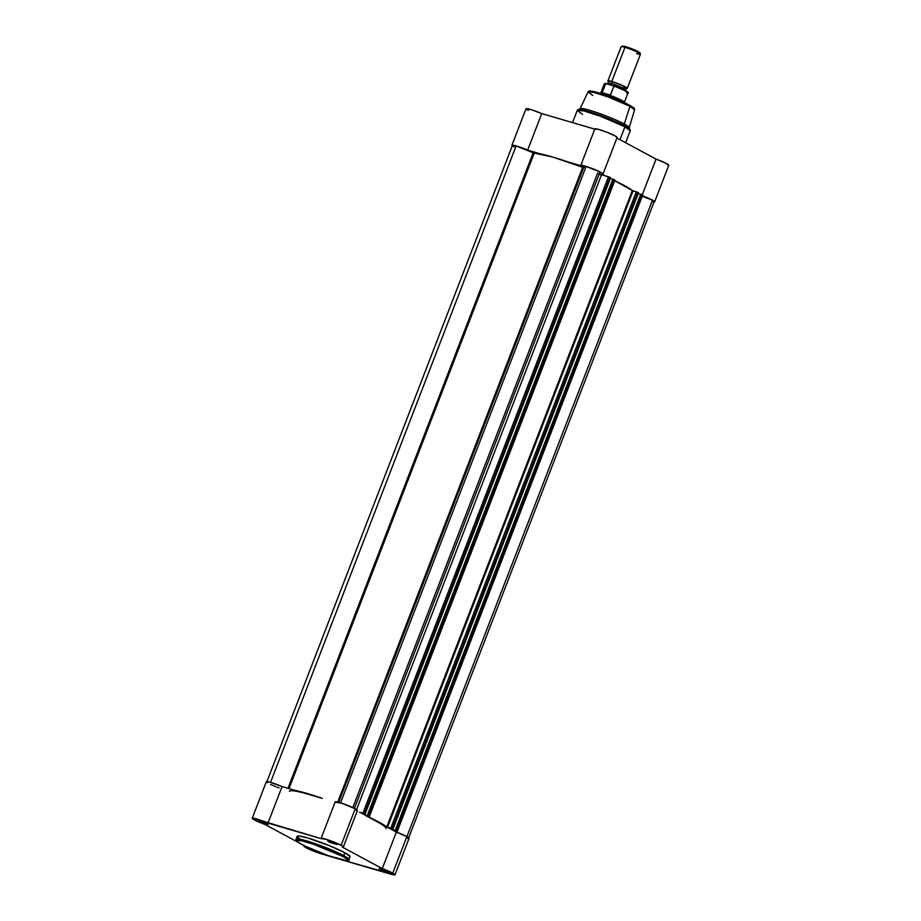 <?xml version="1.0" encoding="UTF-8"?>
<svg xmlns="http://www.w3.org/2000/svg" width="921" height="921" viewBox="0 0 921 921"><rect width="100%" height="100%" fill="white"/><g stroke="black" fill="none" stroke-linecap="round" stroke-linejoin="round"><path stroke-width="1.38" d="M381.639 869.159L386.44 871.013L381.639 869.159M380.005 869.378L380.764 868.894L380.005 869.378L381.409 870.069L388.708 872.325L380.005 869.378M387.741 871.646L379.084 868.607L387.741 871.646M329.983 841.334L334.784 843.187L329.983 841.334M328.348 841.564L329.108 841.069L328.348 841.564L330.616 842.623L337.051 844.499L328.348 841.564L337.04 844.499L331.019 841.679L327.657 840.769L328.348 841.564M261.115 821.187L265.916 823.029L261.115 821.187M259.48 821.405L260.24 820.922L259.48 821.405L260.885 822.096L268.184 824.353L259.48 821.405M267.217 823.673L258.559 820.634L267.217 823.673M319.138 852.236L311.436 849.035L319.173 852.236M301.697 844.396C296.401 841.736 291.888 837.811 306.808 842.116C322.131 846.652 338.893 854.181 342.554 856.346A1.036 0.794 -61.7 0 0 343.706 855.621L319.046 844.994L302.479 839.733L296.021 839.192A28.39 2.924 21.1 0 1 314.614 843.417A28.39 2.924 21.1 0 1 343.706 855.621L344.811 852.731A28.39 2.924 -158.9 0 0 315.73 840.539A28.39 2.924 -158.9 0 0 297.126 836.314L299.59 836.049L307.706 837.96L329.914 845.892L344.811 852.731L343.706 855.621A28.39 2.924 21.1 0 1 348.978 859.627L343.706 855.621A1.036 0.794 118.3 0 1 342.554 856.346L347.367 859.535L347.413 860.433L346.215 860.559L328.463 855.713L305.081 846.123L298.128 842.255L296.62 840.516L301.535 840.735L313.393 844.212L342.554 856.346C347.862 859.005 352.363 862.942 337.454 858.625C322.12 854.089 305.358 846.572 301.697 844.396A1.036 0.794 118.3 0 1 301.57 844.338A1.036 0.794 -61.7 0 0 301.697 844.396M301.466 844.269A1.036 0.794 -61.7 0 0 301.57 844.338C310.895 849.15 321.936 853.629 334.691 857.796C345.375 860.974 350.141 861.596 348.978 859.627L350.072 856.449L344.811 852.731A28.39 2.924 -158.9 0 1 350.095 856.749L349.358 857.083M392.772 873.12A11.915 1.232 21.1 0 1 394.994 874.8A11.915 1.232 21.1 0 1 390.55 874.11L341.023 859.615L394.89 874.892L392.772 873.12L406.875 836.59L392.772 873.12L382.273 868.607A11.915 1.232 21.1 0 1 392.772 873.12M394.994 874.8L409.085 838.271A11.915 1.232 -158.9 0 0 406.875 836.59L396.364 832.066L376.401 821.313A51.795 5.33 21.1 0 1 386.037 828.647M252.239 818.251A11.915 1.232 21.1 0 1 267.976 823.109L282.068 786.58L308.685 794.363A51.795 5.33 21.1 0 0 289.378 791.346A51.795 5.33 21.1 0 1 308.685 794.363L282.068 786.58A11.915 1.232 -158.9 0 0 266.33 781.722L252.239 818.251A11.915 1.232 21.1 0 0 264.96 824.456L298.289 842.404L264.96 824.456L253.897 819.632L252.273 818.435L252.999 818.113L321.21 838.686L326.31 839.33L341.115 845.294A11.915 1.232 21.1 0 1 343.337 846.986A11.915 1.232 21.1 0 1 342.336 847.09L382.273 868.607L342.336 847.09L343.337 846.963L357.429 810.445A11.915 1.232 -158.9 0 0 355.218 808.765L341.115 845.294L343.337 846.963M304.057 845.628L303.895 846.065A11.915 1.232 21.1 0 0 309.836 849.553A11.915 1.232 21.1 0 0 321.682 853.963L333.529 857.428L312.99 850.889L305.599 847.481L303.907 846.215L304.886 845.962M310.216 848.46L311.137 849.231L310.181 848.494M304.068 841.195L304.77 841.541M297.149 836.613L299.716 838.766M407.543 838.294L409.074 838.145L406.875 836.59A11.915 1.232 -158.9 0 0 396.364 832.066L382.273 868.607L396.364 832.066L376.401 821.313M356.427 810.561L357.371 810.238L355.218 808.765L341.115 845.294A11.915 1.232 21.1 0 0 328.912 840.182A11.915 1.232 21.1 0 0 321.107 838.409A11.915 1.232 21.1 0 0 321.21 838.686L267.976 823.109L282.068 786.58L270.003 782.194L266.687 781.572L267.378 782.723M270.555 784.416L275.195 786.442M276.473 786.948L279.051 787.916M321.107 838.409L335.198 801.869A11.915 1.232 -158.9 0 1 343.003 803.642A11.915 1.232 -158.9 0 1 355.218 808.765L342.036 803.319L335.302 802.156M308.685 794.363L312.622 795.548L308.685 794.363M303.895 846.077A11.915 1.232 21.1 0 1 304.69 845.938M533.904 153.024L288.687 788.514L533.904 153.024L552.531 156.984L583.269 167.472L338.341 802.203L583.269 167.472L586.09 166.448L599.974 171.974A11.397 1.174 -158.9 0 0 586.09 166.448L583.649 167.541L338.709 802.306L583.649 167.541L582.705 167.277A54.903 5.653 -158.9 0 0 534.238 153.093L289.021 788.606L534.238 153.093L533.178 152.771L533.904 153.024M287.951 788.295L533.178 152.771L287.951 788.295M337.754 802.064L582.705 167.277L337.754 802.064M601.39 175.151A51.795 5.33 -158.9 0 0 599.122 174.184A51.795 5.33 -158.9 0 1 601.39 175.151M598.869 173.712L610.462 177.684M610.232 178.455L612.81 179.238L610.232 178.455M599.237 173.873L609.84 177.293L364.255 813.727L609.84 177.293L610.439 177.603L364.854 814.049L362.909 813.185L608.482 176.751L362.909 813.185L359.42 812.172L364.255 813.727L360.94 812.898L364.774 814.958L367.594 815.787L612.845 179.158L614.837 180.09M614.71 180.746L632.451 190.555L638.391 192.685L392.807 829.13L388.8 827.898L397.055 831.387L393.371 830.454L397.239 831.536L642.697 195.102M397.239 831.536L642.639 194.953L397.055 831.387L396.456 831.076L642.041 194.63L642.639 194.953L642.041 194.63L396.456 831.076L395.777 830.8L641.718 194.481L640.705 194.17L641.361 194.354L395.777 830.8L395.121 830.615L640.705 194.17L395.454 830.788L392.634 829.959L638.092 193.456L640.671 194.239L638.218 193.525L392.634 829.959L388.8 827.898L392.807 829.13L638.276 192.673M408.602 838.087L654.186 201.641A11.397 1.174 -158.9 0 0 652.471 200.248L406.921 836.613L652.471 200.248L642.386 196.242L652.471 200.248L654.186 201.538L652.885 201.699M514.114 146.853L513.216 146.312M512.398 145.564L516.094 145.967L533.178 152.771L516.094 145.967A11.397 1.174 -158.9 0 0 512.398 145.46L266.814 781.906M610.416 177.672L364.946 814.129L360.94 812.898L364.774 814.958L610.358 178.513L364.774 814.958L369.379 816.547L365.545 815.499M365.775 815.592L386.751 826.931M387.062 827.081L392.714 829.061L392.116 828.739L637.7 192.293L638.299 192.616L392.807 829.13M295.088 790.379L322.292 798.346A54.903 5.653 21.1 0 0 295.088 790.379M614.721 180.067L369.194 816.386L368.596 816.064L614.18 179.63L614.779 179.94L369.379 816.536L365.568 815.488M601.551 174.714L356.588 809.571L601.551 174.714M612.845 179.158L367.26 815.603L368.596 816.064L614.18 179.63L613.501 179.353L367.916 815.799L613.501 179.353L612.845 179.158M270.544 782.343L516.094 145.967L270.544 782.343M340.528 802.836L586.09 166.448L340.528 802.836M354.412 808.35L599.974 171.974L354.412 808.35M387.223 827.15L390.769 828.198L636.342 191.752L390.769 828.198L392.116 828.739L637.7 192.293L633.084 190.797L387.511 827.242L633.084 190.797L632.336 190.486L386.762 826.897L632.336 190.486A54.903 5.653 -158.9 0 0 614.503 180.643M366.201 815.822A54.903 5.653 21.1 0 1 386.601 826.816M592.698 95.45L588.07 91.904L580.08 108.782A26.318 2.705 21.1 0 1 597.407 112.742A26.318 2.705 21.1 0 1 624.277 124.024L624.968 126.05L602.081 116.092L585.86 110.762L578.043 109.576A28.079 2.89 21.1 0 1 597.499 114.434A28.079 2.89 21.1 0 1 624.968 126.05L624.277 124.024A26.318 2.705 -158.9 0 0 598.546 113.145A26.318 2.705 -158.9 0 0 580.311 108.586L577.248 110.37L583.718 110.911L600.273 116.173L624.933 126.799A1.036 0.794 -61.7 0 0 624.968 126.05A28.079 2.89 21.1 0 1 630.16 129.688L624.968 126.05A1.036 0.794 118.3 0 1 624.933 126.799A28.39 2.924 -158.9 0 0 595.841 114.595A28.39 2.924 -158.9 0 0 577.248 110.37L572.528 122.608M582.521 114.388L577.248 110.37M629.527 105.224A1.036 0.794 118.3 0 1 629.952 106.341L634.592 109.852A24.936 2.567 -158.9 0 0 629.952 106.341L624.277 124.024L629.952 106.341A24.936 2.567 -158.9 0 0 604.487 95.657A24.936 2.567 -158.9 0 0 588.07 91.904L593.849 92.422L608.401 97.05L629.952 106.341A1.036 0.794 -61.7 0 0 629.527 105.224L607.722 95.911L593.78 91.605L589.371 91.616M619.96 139.658L624.933 126.799L619.96 139.658M668.381 165.446L665.975 163.305L656.04 159.091L616.897 138.012L656.04 159.091L642.282 194.757L656.04 159.091A11.915 1.232 -158.9 0 1 668.761 165.296L654.67 201.826A11.915 1.232 21.1 0 1 654.06 201.975M616.909 137.597L615.758 136.273L607.572 132.486L598.12 129.251L594.989 129.182M512.444 145.932L511.903 145.299L512.571 145.127L515.633 145.76L527.652 150.135L541.744 113.594L594.793 129.124L541.744 113.594L531.198 109.657L526.006 108.77M526.121 109.035L528.228 110.428M632.186 190.371L632.808 190.705L632.186 190.371M641.949 195.632L652.977 200.433L654.658 201.687L653.657 201.941M602.012 174.115L605.005 175.727L602.012 174.115L603.013 173.908L601.655 172.803L593.469 169.015L584.018 165.792L580.886 165.711A11.915 1.232 21.1 0 1 580.783 165.423A11.915 1.232 21.1 0 1 592.341 168.578A11.915 1.232 21.1 0 1 603.013 174A11.915 1.232 21.1 0 1 602.012 174.115M567.877 161.9L580.886 165.711L567.877 161.9M527.652 150.135L540.673 153.945L527.652 150.135L541.744 113.594A11.915 1.232 -158.9 0 0 526.006 108.747L511.915 145.276A11.915 1.232 21.1 0 1 527.652 150.135M625.624 142.709L630.206 130.817A28.39 2.924 -158.9 0 0 624.933 126.799L630.206 130.817L629.147 127.432A26.318 2.705 -158.9 0 0 624.277 124.024A26.318 2.705 21.1 0 1 629.181 127.72L634.592 109.852C634.109 108.402 636.238 109.231 629.642 105.282C620.766 100.377 599.398 92.376 592.099 91.248C589.785 90.719 588.45 90.926 588.07 91.904M628.122 104.499L610.45 96.912L593.677 91.582M592.468 91.34L589.993 91.11M633.97 108.62L633.729 108.01M631.794 106.537L630.747 105.915M603.013 174L617.105 137.471A11.915 1.232 -158.9 0 0 606.432 132.037A11.915 1.232 -158.9 0 0 594.874 128.894L580.783 165.423M642.317 195.759A11.915 1.232 21.1 0 1 654.67 201.826M606.858 84.145L608.263 82.948L608.021 81.129L611.797 81.497A2.107 1.324 -73.7 0 1 611.728 83.489L608.263 82.948L611.728 83.489A2.107 1.324 106.3 0 0 611.797 81.497L621.364 84.997L627.051 88.474L625.658 89.659L619.557 86.321L611.728 83.489L619.557 86.321L625.658 89.659L622.527 89.222M639.381 53.015L636.975 50.989L628.974 47.708L623.632 46.142L621.215 46.66A10.361 1.071 21.1 0 1 624.979 47.339A10.361 1.071 -158.9 0 0 621.122 46.741L607.941 80.898A10.361 1.071 21.1 0 1 611.797 81.497L624.979 47.339L625.912 46.706A9.348 0.967 -158.9 0 0 622.504 46.096L622.688 46.568M610.704 84.778A2.107 1.324 106.3 0 0 611.728 83.489A2.107 1.324 -73.7 0 1 610.704 84.778M604.97 94.656A12.952 1.335 -158.9 0 0 601.758 93.861A12.952 1.335 21.1 0 1 604.97 94.656L610.278 95.347L602.092 92.952L604.97 94.656L602.092 92.952L610.496 95.093L602.15 92.653L610.496 95.093L613.962 86.01L605.696 83.592L602.15 92.653L605.604 83.707A12.687 1.301 -158.9 0 0 604.314 83.799L606.513 83.546L613.962 86.01L610.278 95.347L604.97 94.656A12.952 1.335 21.1 0 1 623.149 102.116A12.952 1.335 -158.9 0 0 604.97 94.656L604.97 94.656M627.754 92.284L627.086 91.639M626.395 91.191L624.357 90.097M623.057 89.464L615.009 86.148M605.742 83.431L604.901 83.5M600.17 93.861L600.734 93.125A12.687 1.301 21.1 0 1 602.253 93.102A12.687 1.301 -158.9 0 0 600.734 93.125L604.314 83.799M624.323 103.187L624.403 102.254A12.687 1.301 -158.9 0 0 609.806 95.312A12.687 1.301 21.1 0 1 624.392 102.289L627.995 92.94A12.687 1.301 -158.9 0 0 613.95 86.16A12.687 1.301 21.1 0 1 628.007 92.883A12.687 1.301 21.1 0 1 626.717 93.033M640.44 54.074L639.865 52.785A9.348 0.967 -158.9 0 0 634.799 49.987A9.348 0.967 -158.9 0 0 625.912 46.706L624.979 47.339A10.361 1.071 21.1 0 1 634.834 50.977A10.361 1.071 21.1 0 1 640.44 54.074A10.361 1.071 21.1 0 1 636.595 53.591M627.27 88.347L640.452 54.201A10.361 1.071 -158.9 0 0 635.283 51.173A10.361 1.071 -158.9 0 0 624.979 47.339L611.797 81.497A10.361 1.071 21.1 0 1 622.101 85.331A10.361 1.071 21.1 0 1 627.27 88.347A10.361 1.071 21.1 0 1 623.413 87.748M604.314 83.869A12.687 1.301 21.1 0 1 605.604 83.707L606.513 83.546M627.719 92.468A12.272 1.266 -158.9 0 0 617.001 86.896M297.126 836.314L296.021 839.192C296.838 841.518 293.822 839.434 301.581 844.35M352.824 807.579L597.683 173.01M614.963 180.09L369.379 816.536M364.946 814.129L610.531 177.684M625.889 91.49L625.658 89.659M613.421 85.572C625.186 90.316 630.045 92.768 627.995 92.94"/></g></svg>
